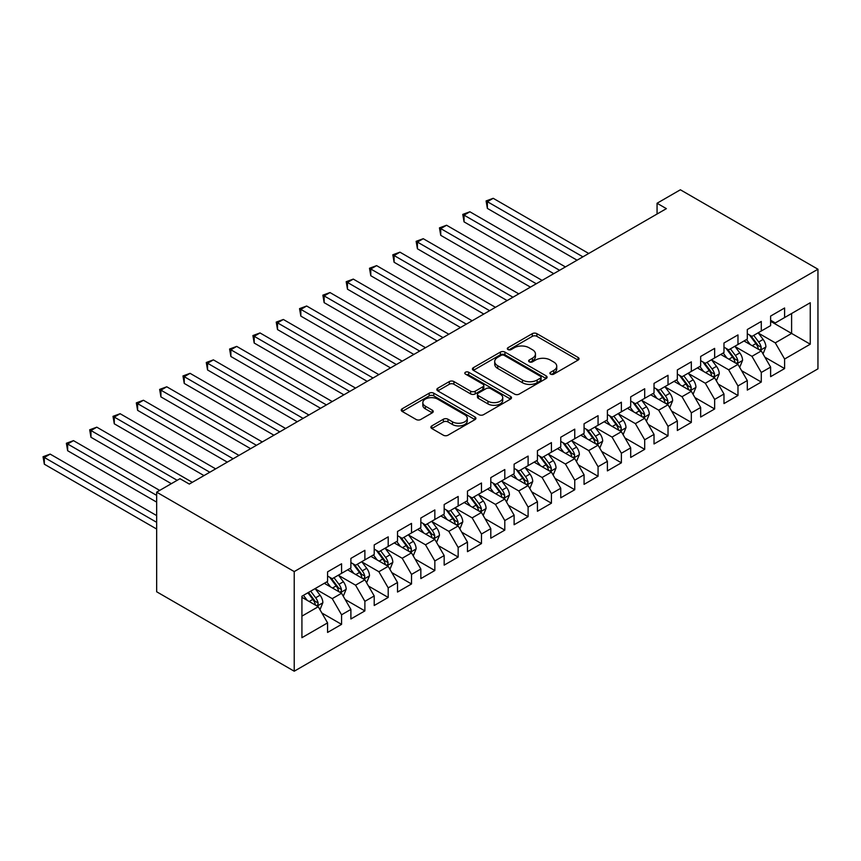 <?xml version="1.0" encoding="UTF-8"?>
<svg xmlns="http://www.w3.org/2000/svg" width="861" height="861" viewBox="0 0 861 861"><rect width="100%" height="100%" fill="white"/><g stroke="black" fill="none" stroke-linecap="round" stroke-linejoin="round"><path stroke-width="1.29" d="M550.556 374.126A2.271 1.313 0 0 0 553.763 374.126L578.086 360.092A3.24 1.873 0 0 0 579.033 358.768A3.24 1.873 0 0 0 578.086 357.444L536.887 333.659A3.24 1.873 0 0 0 532.302 333.659L507.99 347.704A2.271 1.313 0 0 0 507.323 348.63A2.271 1.313 0 0 0 507.99 349.555A2.271 1.313 0 0 0 511.197 349.555L514.34 347.736A10.354 5.984 0 0 1 528.988 347.736L532.421 349.717A10.354 5.984 0 0 1 535.456 353.946A10.354 5.984 0 0 1 532.421 358.176L529.278 359.995A2.271 1.313 0 0 0 528.611 360.92A2.271 1.313 0 0 0 529.278 361.846A2.271 1.313 0 0 0 532.475 361.846L535.628 360.027A10.354 5.984 0 0 1 550.276 360.027L553.709 362.007A10.354 5.984 0 0 1 556.744 366.237A10.354 5.984 0 0 1 553.709 370.467L550.556 372.286A2.271 1.313 0 0 0 549.899 373.2A2.271 1.313 0 0 0 550.556 374.126L550.556 372.286M431.824 425.894A3.24 1.873 0 0 0 430.877 427.217A3.24 1.873 0 0 0 431.824 428.541L443.383 435.214A3.24 1.873 0 0 0 447.968 435.214L474.971 419.619A3.24 1.873 0 0 0 475.918 418.295A3.24 1.873 0 0 0 474.971 416.982L433.772 393.197A3.24 1.873 0 0 0 429.198 393.197L402.184 408.781A3.24 1.873 0 0 0 401.237 410.105A3.24 1.873 0 0 0 402.184 411.429L416.154 419.49A3.24 1.873 0 0 0 420.728 419.49L432.287 412.817A3.24 1.873 0 0 0 433.234 411.493A3.24 1.873 0 0 0 432.287 410.17L425.366 406.177A8.664 4.994 0 0 1 422.826 402.636A8.664 4.994 0 0 1 428.175 398.019A8.664 4.994 0 0 1 437.603 399.106L464.725 414.765A8.664 4.994 0 0 1 467.265 418.295A8.664 4.994 0 0 1 461.916 422.923A8.664 4.994 0 0 1 452.488 421.836L447.968 419.221A3.24 1.873 0 0 0 443.383 419.221L431.824 425.894L431.824 428.541L443.383 421.922L443.383 419.221M156.659 492.158L294.225 571.586L294.225 671.214L156.659 591.776L156.659 492.158L179.971 478.694L189.302 484.076L666.382 208.642L657.061 203.25L657.061 214.023M657.061 203.25L680.373 189.786L817.95 269.224L294.225 571.586M514.566 394.112A3.24 1.873 0 0 0 519.151 394.112L546.154 378.528A3.24 1.873 0 0 0 547.101 377.204A3.24 1.873 0 0 0 546.154 375.88L504.955 352.095A3.24 1.873 0 0 0 500.381 352.095L473.367 367.69A3.24 1.873 0 0 0 472.42 369.014A3.24 1.873 0 0 0 473.367 370.327L514.566 394.112M466.382 374.621A2.271 1.313 0 0 1 468.675 374.944L468.675 372.243L510.562 396.426A3.24 1.873 0 0 1 511.509 397.75A3.24 1.873 0 0 1 510.562 399.073L483.559 414.668A3.24 1.873 0 0 1 478.974 414.668L437.775 390.883L437.775 388.236A3.24 1.873 0 0 0 436.828 389.559A3.24 1.873 0 0 0 437.775 390.883M437.775 388.236L449.334 381.563A3.24 1.873 0 0 1 453.919 381.563L470.623 391.206A3.24 1.873 0 0 0 475.197 391.206L482.87 386.783A3.24 1.873 0 0 0 483.817 385.459A3.24 1.873 0 0 0 482.87 384.135L465.478 374.094A2.271 1.313 0 0 1 464.811 373.168A2.271 1.313 0 0 1 466.21 371.963A2.271 1.313 0 0 1 468.675 372.243M294.225 671.214L817.95 368.842L817.95 269.224M770.617 321.314L791.603 333.433L791.603 313.512L810.255 302.738L784.608 317.548L784.608 307.99L770.617 316.073L770.617 325.63L761.285 331.011L761.285 321.454L747.294 329.526L747.294 339.094L737.974 344.475L737.974 334.918L723.983 342.99L723.983 352.547L714.652 357.939L714.652 348.382L700.66 356.454L700.66 366.011L691.329 371.403L691.329 361.846L677.338 369.918L677.338 379.475L668.018 384.867L668.018 375.299L654.026 383.382L654.026 392.939L644.695 398.32L644.695 388.763L630.704 396.846L630.704 406.403L621.384 411.784L621.384 402.227L607.392 410.31L607.392 419.867L598.061 425.248L598.061 415.691L584.07 423.773L584.07 433.331L574.75 438.712L574.75 429.155L560.759 437.227L560.759 446.794L551.427 452.176L551.427 442.619L537.436 450.69L537.436 460.248L528.105 465.64L528.105 456.082L514.114 464.154L514.114 473.711L504.794 479.103L504.794 469.536L490.802 477.618L490.802 487.175L481.471 492.557L481.471 482.999L467.48 491.082L467.48 500.639L458.16 506.02L458.16 496.463L444.168 504.546L444.168 514.103L434.837 519.484L434.837 509.927L420.846 518.01L420.846 527.567L411.515 532.948L411.515 523.391L397.524 531.463L397.524 541.031L388.203 546.412L388.203 536.855L374.212 544.927L374.212 554.484L364.881 559.876L364.881 550.319L350.89 558.391L350.89 567.948L341.569 573.34L341.569 563.783L327.578 571.855L327.578 581.412L301.92 596.221L301.92 637.689L327.578 622.88L318.247 606.725L301.92 597.297M810.255 302.738L810.255 344.206L784.608 359.015L775.277 342.861L758.369 333.099M764.902 357.197L784.608 368.573L784.608 359.015M784.608 368.573L770.617 376.655L770.617 367.087L761.285 372.479L751.965 356.325L735.057 346.563M741.579 370.66L761.285 382.036L761.285 372.479M761.285 382.036L747.294 390.108L747.294 380.551L737.974 385.943L728.643 369.789L711.735 360.027M718.268 384.124L737.974 395.5L737.974 385.943M737.974 395.5L723.983 403.572L723.983 394.015L714.652 399.407L705.32 383.242L688.423 373.491M694.945 397.588L714.652 408.964L714.652 399.407M714.652 408.964L700.66 417.036L700.66 407.479L691.329 412.86L682.009 396.706L665.101 386.944M671.634 411.052L691.329 422.428L691.329 412.86M691.329 422.428L677.338 430.5L677.338 420.943L668.018 426.324L658.687 410.17L641.779 400.408M648.311 424.505L668.018 435.881L668.018 426.324M668.018 435.881L654.026 443.964L654.026 434.407L644.695 439.788L635.375 423.634L618.467 413.872M625 437.969L644.695 449.345L644.695 439.788M644.695 449.345L630.704 457.428L630.704 447.871L621.384 453.252L612.053 437.097L595.145 427.336M601.678 451.433L621.384 462.809L621.384 453.252M621.384 462.809L607.392 470.892L607.392 461.335L598.061 466.716L588.73 450.561L571.833 440.8M578.355 464.897L598.061 476.273L598.061 466.716M598.061 476.273L584.07 484.356L584.07 474.788L574.75 480.18L565.419 464.025L548.511 454.264M555.044 478.361L574.75 489.737L574.75 480.18M574.75 489.737L560.759 497.809L560.759 488.252L551.427 493.644L542.096 477.489L525.188 467.727M531.721 491.825L551.427 503.201L551.427 493.644M551.427 503.201L537.436 511.273L537.436 501.715L528.105 507.097L518.785 490.942L501.877 481.191M508.41 505.289L528.105 516.665L528.105 507.097M528.105 516.665L514.114 524.736L514.114 515.179L504.794 520.561L495.462 504.406L478.555 494.644M485.087 518.742L504.794 530.118L504.794 520.561M504.794 530.118L490.802 538.2L490.802 528.643L481.471 534.024L472.151 517.87L455.243 508.108M461.765 532.206L481.471 543.582L481.471 534.024M481.471 543.582L467.48 551.664L467.48 542.107L458.16 547.488L448.829 531.334L431.921 521.572M438.453 545.67L458.16 557.045L458.16 547.488M458.16 557.045L444.168 565.128L444.168 555.571L434.837 560.952L425.506 544.798L408.609 535.036M415.131 559.133L434.837 570.509L434.837 560.952M434.837 570.509L420.846 578.592L420.846 569.024L411.515 574.416L402.195 558.262L385.287 548.5M391.82 572.597L411.515 583.973L411.515 574.416M411.515 583.973L397.524 592.045L397.524 582.488L388.203 587.88L378.872 571.726L361.964 561.964M368.497 586.061L388.203 597.437L388.203 587.88M388.203 597.437L374.212 605.509L374.212 595.952L364.881 601.344L355.561 585.179L338.653 575.428M345.175 599.525L364.881 610.901L364.881 601.344M364.881 610.901L350.89 618.973L350.89 609.416L341.569 614.797L332.238 598.643L315.33 588.881M321.863 612.989L341.569 624.365L341.569 614.797M341.569 624.365L327.578 632.437L327.578 622.88M327.578 576.031L332.238 578.721L341.569 573.34M301.92 616.142L318.247 606.725M350.89 562.567L355.561 565.257L364.881 559.876M332.238 598.643L341.569 593.261L324.306 583.295M350.89 609.416L341.569 593.261M374.212 549.103L378.872 551.793L388.203 546.412M355.561 585.179L364.881 579.797L347.629 569.831M374.212 595.952L364.881 579.797M397.524 535.639L402.195 538.329L411.515 532.948M378.872 571.726L388.203 566.334L370.951 556.378M397.524 582.488L388.203 566.334M420.846 522.175L425.506 524.876L434.837 519.484M402.195 558.262L411.515 552.87L394.263 542.914M420.846 569.024L411.515 552.87M444.168 508.722L448.829 511.412L458.16 506.02M425.506 544.798L434.837 539.416L417.585 529.45M444.168 555.571L434.837 539.416M467.48 495.258L472.151 497.949L481.471 492.557M448.829 531.334L458.16 525.953L440.897 515.987M467.48 542.107L458.16 525.953M490.802 481.794L495.462 484.485L504.794 479.103M472.151 517.87L481.471 512.489L464.219 502.523M490.802 528.643L481.471 512.489M514.114 468.33L518.785 471.021L528.105 465.64M495.462 504.406L504.794 499.025L487.53 489.059M514.114 515.179L504.794 499.025M537.436 454.866L542.096 457.557L551.427 452.176M518.785 490.942L528.105 485.561L510.853 475.595M537.436 501.715L528.105 485.561M560.759 441.402L565.419 444.093L574.75 438.712M542.096 477.489L551.427 472.097L534.175 462.142M560.759 488.252L551.427 472.097M584.07 427.939L588.73 430.629L598.061 425.248M565.419 464.025L574.75 458.633L557.487 448.678M584.07 474.788L574.75 458.633M607.392 414.475L612.053 417.176L621.384 411.784M588.73 450.561L598.061 445.169L580.809 435.214M607.392 461.335L598.061 445.169M630.704 401.022L635.375 403.712L644.695 398.32M612.053 437.097L621.384 431.716L604.121 421.75M630.704 447.871L621.384 431.716M654.026 387.558L658.687 390.248L668.018 384.867M635.375 423.634L644.695 418.252L627.443 408.286M654.026 434.407L644.695 418.252M677.338 374.094L682.009 376.784L691.329 371.403M658.687 410.17L668.018 404.788L650.765 394.822M677.338 420.943L668.018 404.788M700.66 360.63L705.32 363.32L714.652 357.939M682.009 396.706L691.329 391.325L674.077 381.358M700.66 407.479L691.329 391.325M723.983 347.166L728.643 349.857L737.974 344.475M705.32 383.242L714.652 377.861L697.399 367.895M723.983 394.015L714.652 377.861M747.294 333.702L751.965 336.393L761.285 331.011M728.643 369.789L737.974 364.397L720.711 354.441M747.294 380.551L737.974 364.397M770.617 320.238L775.277 322.94L784.608 317.548M751.965 356.325L761.285 350.933L744.033 340.978M770.617 367.087L761.285 350.933M775.277 342.861L791.603 333.433L810.255 344.206M551.46 374.449L553.709 373.157A10.354 5.984 0 0 0 556.744 368.928L556.744 366.237M535.456 353.946L535.456 356.637A10.354 5.984 0 0 1 532.421 360.867L530.182 362.158M578.043 360.113L536.887 336.35A3.24 1.873 0 0 0 532.302 336.35L508.894 349.867M546.111 378.549L504.955 354.786A3.24 1.873 0 0 0 500.381 354.786L473.41 370.359L473.367 367.69M540.428 378.13A2.271 1.313 0 0 0 541.095 377.204A2.271 1.313 0 0 0 540.428 376.279L504.266 355.399A2.271 1.313 0 0 0 501.059 355.399L497.744 357.315A10.354 5.984 0 0 0 494.709 361.545A10.354 5.984 0 0 0 497.744 365.774L522.466 380.045A10.354 5.984 0 0 0 537.113 380.045L540.428 378.13L540.428 380.82A2.271 1.313 0 0 0 541.095 379.895L541.095 377.204M494.709 361.545L494.709 364.235A10.354 5.984 0 0 0 497.744 368.465L497.744 365.774M540.428 380.82L537.113 382.736A10.354 5.984 0 0 1 522.466 382.736L497.744 368.465M437.818 390.905L449.334 384.254L449.334 381.563M483.817 385.459L483.817 388.15A3.24 1.873 0 0 1 482.87 389.473L475.197 393.907A3.24 1.873 0 0 1 470.623 393.907L453.919 384.254A3.24 1.873 0 0 0 449.334 384.254M468.675 374.944L510.519 399.095M487.961 401.215A8.664 4.994 0 0 0 497.4 402.302A8.664 4.994 0 0 0 502.738 397.685A8.664 4.994 0 0 0 500.209 394.155L490.652 388.634A3.24 1.873 0 0 0 486.078 388.634L478.404 393.057A3.24 1.873 0 0 0 477.457 394.381A3.24 1.873 0 0 0 478.404 395.705L487.961 401.215L487.961 403.917A8.664 4.994 0 0 0 497.4 404.993A8.664 4.994 0 0 0 502.738 400.376L502.738 397.685M477.457 394.381L477.457 397.072A3.24 1.873 0 0 0 478.404 398.395L478.404 395.705M487.961 403.917L478.404 398.395M467.265 418.295L467.265 420.997A8.664 4.994 0 0 1 461.916 425.614A8.664 4.994 0 0 1 452.488 424.527L447.968 421.922A3.24 1.873 0 0 0 443.383 421.922M422.826 402.636L422.826 405.337A8.664 4.994 0 0 0 425.366 408.867L425.366 406.177M432.244 412.839L425.366 408.867M474.971 416.982L474.971 419.619L433.772 395.888A3.24 1.873 0 0 0 429.198 395.888L402.227 411.45M763.018 353.925L765.903 346.875A8.739 5.048 -120 0 0 763.115 339.428L758.164 332.82M750.265 344.572L746.498 339.546M744.743 341.386L744.313 340.816M588.73 253.468L493.202 198.31L487.369 201.678L487.369 208.405L577.074 260.205M759.639 349.986L760.995 348.77L761.189 347.241A8.739 5.048 -120 0 0 758.681 341.989L753.73 335.37M750.9 335.79L757.023 343.959A4.456 2.572 60 0 1 757.831 345.304L761.189 347.241M749.371 334.897L755.883 343.604A8.739 5.048 60 0 1 758.39 348.856L758.563 349.362M487.369 208.405L486.088 200.936L582.908 256.836M486.088 200.936L493.202 198.31M739.696 367.389L742.58 360.328A8.739 5.048 -120 0 0 739.793 352.892L734.842 346.283M726.953 358.036L723.186 353.01M721.421 354.85L720.991 354.28M565.419 266.932L469.88 211.774L464.057 215.142L464.057 221.869L553.752 273.658M736.327 363.45L737.673 362.233L737.866 360.705A8.739 5.048 -120 0 0 735.369 355.453L730.408 348.834M727.588 349.254L733.701 357.412A4.456 2.572 60 0 1 734.508 358.768L737.866 360.705M726.049 348.361L732.571 357.067A8.739 5.048 60 0 1 735.068 362.32L735.251 362.825M464.057 221.869L462.777 214.4L559.585 270.3M462.777 214.4L469.88 211.774M716.374 380.853L719.269 373.792A8.739 5.048 -120 0 0 716.481 366.355L711.53 359.747M703.631 371.5L699.864 366.474M698.11 368.314L697.679 367.733M542.096 280.395L446.568 225.238L440.735 228.606L440.735 235.333L530.441 287.122M713.005 376.914L714.361 375.697L714.555 374.169A8.739 5.048 -120 0 0 712.047 368.917L707.096 362.298M704.266 362.707L710.39 370.876A4.456 2.572 60 0 1 711.197 372.232L714.555 374.169M702.727 361.824L709.249 370.531A8.739 5.048 60 0 1 711.756 375.783L711.929 376.289M440.735 235.333L439.454 227.864L536.274 283.764M439.454 227.864L446.568 225.238M693.062 394.316L695.946 387.256A8.739 5.048 -120 0 0 693.159 379.819L688.208 373.2M680.319 384.964L676.552 379.938M674.787 381.767L674.357 381.197M518.785 293.859L423.246 238.701L417.424 242.07L417.424 248.797L507.118 300.586M689.683 390.377L691.039 389.15L691.232 387.633A8.739 5.048 -120 0 0 688.735 382.37L683.774 375.762M680.954 376.171L687.067 384.34A4.456 2.572 60 0 1 687.874 385.696L691.232 387.633M679.415 375.288L685.937 383.995A8.739 5.048 60 0 1 688.434 389.247L688.606 389.753M417.424 248.797L416.132 241.328L512.952 297.217M416.132 241.328L423.246 238.701M669.74 407.78L672.635 400.72A8.739 5.048 -120 0 0 669.847 393.283L664.886 386.664M656.997 398.428L653.23 393.402M651.465 395.231L651.045 394.661M495.462 307.323L399.935 252.165L394.101 255.534L394.101 262.261L483.807 314.05M666.371 403.841L667.727 402.614L667.91 401.097A8.739 5.048 -120 0 0 665.413 395.834L660.462 389.226M657.632 389.635L663.745 397.804A4.456 2.572 60 0 1 664.563 399.16L667.91 401.097M656.093 388.752L662.615 397.448A8.739 5.048 60 0 1 665.112 402.711L665.295 403.217M394.101 262.261L392.82 254.791L489.629 310.681M392.82 254.791L399.935 252.165M646.428 421.233L649.312 414.184A8.739 5.048 -120 0 0 646.525 406.747L641.574 400.128M633.674 411.892L629.908 406.866M628.153 408.695L627.723 408.125M472.14 320.776L376.612 265.629L370.779 268.987L370.779 275.724L460.484 327.514M643.049 417.294L644.405 416.078L644.598 414.561A8.739 5.048 -120 0 0 642.091 409.298L637.14 402.69M634.309 403.099L640.433 411.267A4.456 2.572 60 0 1 641.241 412.623L644.598 414.561M632.781 402.216L639.292 410.912A8.739 5.048 60 0 1 641.8 416.175L641.972 416.681M370.779 275.724L369.498 268.255L466.318 324.145M369.498 268.255L376.612 265.629M623.106 434.697L626.001 427.648A8.739 5.048 -120 0 0 623.203 420.2L618.252 413.592M610.363 425.345L606.596 420.319M604.831 422.159L604.4 421.589M448.829 334.24L353.29 279.093L347.467 282.451L347.467 289.188L437.173 340.978M619.737 430.758L621.082 429.542L621.276 428.014A8.739 5.048 -120 0 0 618.779 422.762L613.828 416.154M610.998 416.563L617.111 424.731A4.456 2.572 60 0 1 617.918 426.077L621.276 428.014M609.459 415.669L615.981 424.376A8.739 5.048 60 0 1 618.478 429.639L618.661 430.145M347.467 289.188L346.187 281.708L442.995 337.609M346.187 281.708L353.29 279.093M599.783 448.161L602.678 441.112A8.739 5.048 -120 0 0 599.891 433.664L594.94 427.056M587.041 438.809L583.274 433.783M581.519 435.623L581.089 435.053M425.506 347.704L329.978 292.546L324.145 295.915L324.145 302.652L413.85 354.441M596.415 444.222L597.771 443.006L597.964 441.478A8.739 5.048 -120 0 0 595.457 436.226L590.506 429.617M587.676 430.026L593.799 438.195A4.456 2.572 60 0 1 594.607 439.54L597.964 441.478M586.137 429.133L592.659 437.84A8.739 5.048 60 0 1 595.166 443.092L595.338 443.598M324.145 302.652L322.864 295.172L419.684 351.073M322.864 295.172L329.978 292.546M576.472 461.625L579.356 454.576A8.739 5.048 -120 0 0 576.569 447.128L571.618 440.52M563.729 452.273L559.962 447.246M558.197 449.087L557.767 448.516M402.195 361.168L306.656 306.01L300.833 309.379L300.833 316.105L390.528 367.895M573.092 457.686L574.448 456.47L574.642 454.942A8.739 5.048 -120 0 0 572.145 449.69L567.184 443.071M564.364 443.49L570.477 451.659A4.456 2.572 60 0 1 571.284 453.004L574.642 454.942M562.825 442.597L569.347 451.304A8.739 5.048 60 0 1 571.844 456.556L572.016 457.062M300.833 316.105L299.542 308.636L396.361 364.537M299.542 308.636L306.656 306.01M553.149 475.089L556.045 468.029A8.739 5.048 -120 0 0 553.257 460.592L548.296 453.984M540.407 465.736L536.64 460.71M534.885 462.551L534.455 461.97M378.872 374.632L283.344 319.474L277.511 322.843L277.511 329.569L367.216 381.358M549.781 471.15L551.137 469.934L551.32 468.406A8.739 5.048 -120 0 0 548.823 463.153L543.872 456.534M541.042 456.954L547.165 465.112A4.456 2.572 60 0 1 547.973 466.468L551.32 468.406M539.503 456.061L546.025 464.768A8.739 5.048 60 0 1 548.522 470.02L548.705 470.526M277.511 329.569L276.23 322.1L373.039 378.001M276.23 322.1L283.344 319.474M529.838 488.553L532.722 481.493A8.739 5.048 -120 0 0 529.935 474.056L524.984 467.437M517.084 479.2L513.328 474.174M511.563 476.004L511.133 475.433M355.561 388.096L260.022 332.938L254.189 336.307L254.189 343.033L343.894 394.822M526.458 484.614L527.815 483.398L528.008 481.869A8.739 5.048 -120 0 0 525.501 476.617L520.55 469.998M517.719 470.407L523.843 478.576A4.456 2.572 60 0 1 524.65 479.932L528.008 481.869M516.191 469.525L522.702 478.232A8.739 5.048 60 0 1 525.21 483.484L525.382 483.99M254.189 343.033L252.908 335.564L349.727 391.454M252.908 335.564L260.022 332.938M506.516 502.017L509.411 494.957A8.739 5.048 -120 0 0 506.623 487.52L501.662 480.901M493.773 492.664L490.006 487.638M488.241 489.468L487.821 488.897M332.238 401.56L236.71 346.402L230.877 349.77L230.877 356.497L320.583 408.286M503.147 498.078L504.503 496.851L504.686 495.333A8.739 5.048 -120 0 0 502.189 490.07L497.238 483.462M494.408 483.871L500.521 492.04A4.456 2.572 60 0 1 501.339 493.396L504.686 495.333M492.869 482.989L499.391 491.685A8.739 5.048 60 0 1 501.888 496.948L502.071 497.454M230.877 356.497L229.596 349.028L326.405 404.918M229.596 349.028L236.71 346.402M483.193 515.481L486.088 508.42A8.739 5.048 -120 0 0 483.301 500.984L478.35 494.365M470.45 506.128L466.684 501.102M464.929 502.932L464.499 502.361M308.916 415.013L213.388 359.866L207.555 363.224L207.555 369.961L297.26 421.75M479.825 511.531L481.181 510.315L481.374 508.797A8.739 5.048 -120 0 0 478.867 503.534L473.916 496.926M471.085 497.335L477.209 505.504A4.456 2.572 60 0 1 478.016 506.86L481.374 508.797M469.557 496.453L476.068 505.149A8.739 5.048 60 0 1 478.576 510.412L478.748 510.917M207.555 369.961L206.274 362.492L303.094 418.381M206.274 362.492L213.388 359.866M459.882 528.934L462.766 521.884A8.739 5.048 -120 0 0 459.978 514.437L455.028 507.829M447.139 519.592L443.372 514.555M441.607 516.396L441.176 515.825M285.604 428.477L190.066 373.33L184.243 376.688L184.243 383.425L273.938 435.214M456.513 524.995L457.858 523.779L458.052 522.25A8.739 5.048 -120 0 0 455.555 516.998L450.594 510.39M447.774 510.799L453.887 518.968A4.456 2.572 60 0 1 454.694 520.313L458.052 522.25M446.235 509.916L452.757 518.613A8.739 5.048 60 0 1 455.254 523.875L455.437 524.381M184.243 383.425L182.962 375.956L279.771 431.845M182.962 375.956L190.066 373.33M436.559 542.398L439.454 535.348A8.739 5.048 -120 0 0 436.667 527.901L431.716 521.292M423.816 533.045L420.05 528.019M418.295 529.859L417.865 529.289M262.282 441.941L166.754 386.783L160.921 390.151L160.921 396.889L250.626 448.678M433.191 538.459L434.547 537.242L434.74 535.714A8.739 5.048 -120 0 0 432.233 530.462L427.282 523.854M424.451 524.263L430.575 532.432A4.456 2.572 60 0 1 431.383 533.777L434.74 535.714M422.912 523.37L429.435 532.076A8.739 5.048 60 0 1 431.942 537.329L432.114 537.834M160.921 396.889L159.64 389.409L256.46 445.309M159.64 389.409L166.754 386.783M413.248 555.862L416.132 548.812A8.739 5.048 -120 0 0 413.345 541.365L408.394 534.756M400.494 546.509L396.738 541.483M394.973 543.323L394.542 542.753M238.971 455.404L143.432 400.247L137.609 403.615L137.609 410.342L227.304 462.142M409.868 551.923L411.224 550.706L411.418 549.178A8.739 5.048 -120 0 0 408.921 543.926L403.96 537.307M401.14 537.727L407.253 545.896A4.456 2.572 60 0 1 408.06 547.241L411.418 549.178M399.601 536.833L406.123 545.54A8.739 5.048 60 0 1 408.62 550.792L408.792 551.298M137.609 410.342L136.318 402.873L233.137 458.773M136.318 402.873L143.432 400.247M389.925 569.325L392.82 562.265A8.739 5.048 -120 0 0 390.033 554.828L385.071 548.22M377.183 559.973L373.416 554.947M371.651 556.787L371.231 556.217M215.648 468.868L120.12 413.71L114.287 417.079L114.287 423.806L203.992 475.595M386.557 565.386L387.913 564.17L388.096 562.642A8.739 5.048 -120 0 0 385.599 557.39L380.648 550.771M377.818 551.191L383.931 559.349A4.456 2.572 60 0 1 384.749 560.705L388.096 562.642M376.279 550.297L382.801 559.004A8.739 5.048 60 0 1 385.297 564.256L385.48 564.762M114.287 423.806L113.006 416.337L209.815 472.237M113.006 416.337L120.12 413.71M366.614 582.789L369.498 575.729A8.739 5.048 -120 0 0 366.711 568.292L361.76 561.684M353.86 573.437L350.093 568.411M348.339 570.251L347.909 569.67M192.326 482.332L96.798 427.174L90.965 430.543L90.965 437.27L171.339 483.678M363.234 578.85L364.59 577.634L364.784 576.106A8.739 5.048 -120 0 0 362.277 570.854L357.326 564.235M354.495 564.644L360.619 572.813A4.456 2.572 60 0 1 361.426 574.169L364.784 576.106M352.967 563.761L359.478 572.468A8.739 5.048 60 0 1 361.986 577.72L362.158 578.226M90.965 437.27L89.684 429.8L177.172 480.309M89.684 429.8L96.798 427.174M343.291 596.253L346.187 589.193A8.739 5.048 -120 0 0 343.388 581.756L338.438 575.137M330.549 586.901L326.782 581.875M325.017 583.704L324.586 583.134M159.683 490.404L73.476 440.638L67.653 444.007L67.653 450.733L156.659 502.124M339.923 592.314L341.268 591.087L341.462 589.57A8.739 5.048 -120 0 0 338.965 584.307L334.014 577.699M331.184 578.108L337.297 586.276A4.456 2.572 60 0 1 338.104 587.632L341.462 589.57M329.645 577.225L336.167 585.932A8.739 5.048 60 0 1 338.664 591.184L338.847 591.69M67.653 450.733L66.372 443.264L156.659 495.387M66.372 443.264L73.476 440.638M319.969 609.717L322.864 602.657A8.739 5.048 -120 0 0 320.077 595.22L315.126 588.601M307.226 600.365L303.459 595.338M156.659 515.588L50.164 454.102L44.331 457.471L44.331 464.197L156.659 529.041M316.6 605.778L317.957 604.551L318.15 603.034A8.739 5.048 -120 0 0 315.643 597.771L310.692 591.163M308.507 592.422L313.985 599.74A4.456 2.572 60 0 1 314.792 601.096L318.15 603.034M307.894 592.777L312.844 599.385A8.739 5.048 60 0 1 315.352 604.648L315.524 605.154M44.331 464.197L43.05 456.728L156.659 522.315M43.05 456.728L50.164 454.102M553.709 373.157L553.709 370.467M529.278 361.846L529.278 359.995M532.421 360.867L532.421 358.176M507.99 349.555L507.99 347.704M532.302 336.35L532.302 333.659M536.887 336.35L536.887 333.659M578.086 360.092L578.086 357.444M500.381 354.786L500.381 352.095M504.955 354.786L504.955 352.095M546.154 378.528L546.154 375.88M522.466 382.736L522.466 380.045M537.113 382.736L537.113 380.045M453.919 384.254L453.919 381.563M470.623 393.907L470.623 391.206M475.197 393.907L475.197 391.206M482.87 389.473L482.87 386.783M510.562 399.073L510.562 396.426M447.968 421.922L447.968 419.221M452.488 424.527L452.488 421.836M432.287 412.817L432.287 410.17M402.184 411.429L402.184 408.781M429.198 395.888L429.198 393.197M433.772 395.888L433.772 393.197M760.188 350.309L765.849 347.037M758.681 341.989L763.115 339.428M752.234 345.713L755.883 343.604M736.876 363.762L742.526 360.501M735.369 355.453L739.793 352.892M728.923 359.177L732.571 357.067M713.554 377.226L719.215 373.965M712.047 368.917L716.481 366.355M705.6 372.641L709.249 370.531M690.242 390.69L695.892 387.428M688.735 382.37L693.159 379.819M682.278 386.094L685.937 383.995M666.92 404.153L672.57 400.892M665.413 395.834L669.847 393.283M658.966 399.558L662.615 397.448M643.597 417.617L649.259 414.356M642.091 409.298L646.525 406.747M635.644 413.022L639.292 410.912M620.286 431.081L625.936 427.809M618.779 422.762L623.203 420.2M612.332 426.486L615.981 424.376M596.964 444.545L602.625 441.273M595.457 436.226L599.891 433.664M589.01 439.949L592.659 437.84M573.652 458.009L579.302 454.737M572.145 449.69L576.569 447.128M565.688 453.413L569.347 451.304M550.33 471.462L555.98 468.201M548.823 463.153L553.257 460.592M542.376 466.877L546.025 464.768M527.018 484.926L532.668 481.665M525.501 476.617L529.935 474.056M519.054 480.33L522.702 478.232M503.696 498.39L509.346 495.129M502.189 490.07L506.623 487.52M495.742 493.794L499.391 491.685M480.373 511.854L486.034 508.593M478.867 503.534L483.301 500.984M472.42 507.258L476.068 505.149M457.062 525.318L462.712 522.057M455.555 516.998L459.978 514.437M449.098 520.722L452.757 518.613M433.74 538.782L439.401 535.51M432.233 530.462L436.667 527.901M425.786 534.186L429.435 532.076M410.428 552.245L416.078 548.974M408.921 543.926L413.345 541.365M402.464 547.65L406.123 545.54M387.106 565.699L392.756 562.437M385.599 557.39L390.033 554.828M379.152 561.114L382.801 559.004M363.783 579.162L369.444 575.901M362.277 570.854L366.711 568.292M355.83 574.578L359.478 572.468M340.472 592.626L346.122 589.365M338.965 584.307L343.388 581.756M332.518 588.031L336.167 585.932M317.149 606.09L322.81 602.829M315.643 597.771L320.077 595.22M309.196 601.495L312.844 599.385"/></g></svg>

